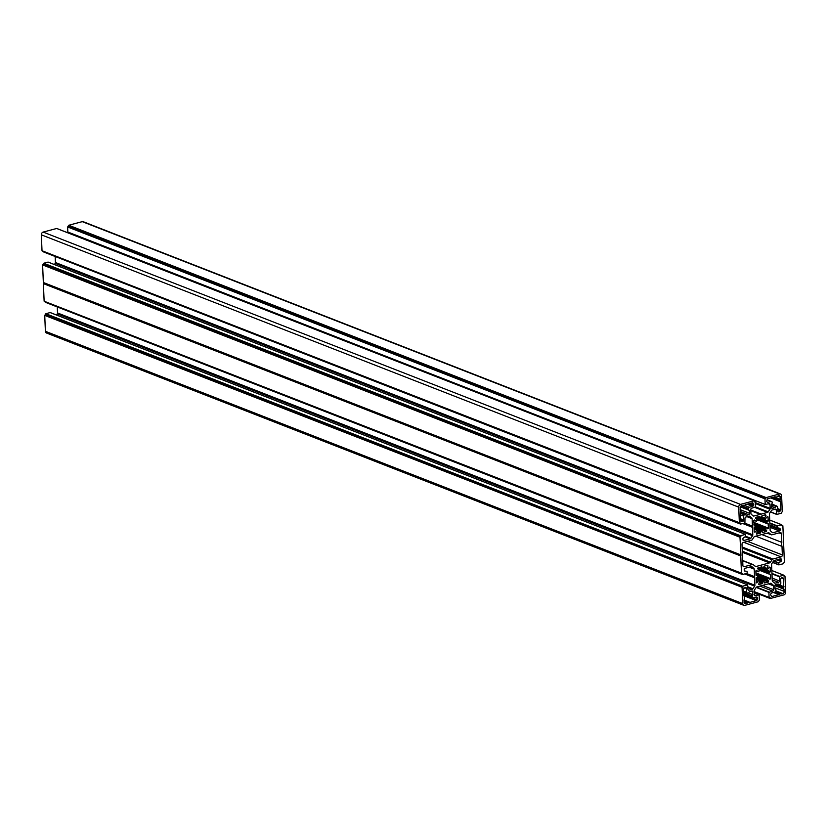 <?xml version="1.0" encoding="UTF-8"?>
<svg xmlns="http://www.w3.org/2000/svg" width="827" height="827" viewBox="0 0 827 827"><rect width="100%" height="100%" fill="white"/><g stroke="black" fill="none" stroke-linecap="round" stroke-linejoin="round"><path stroke-width="1.24" d="M758.442 571.746L755.95 570.775L758.721 571.633L759.331 570.589L757.77 568.78L758.101 567.767L761.894 566.826L762.432 568.273L763.373 568.056L764.117 566.154L767.683 565.203L768.087 566.019L766.753 568.428L763.631 567.208M758.411 571.736L756.55 570.485L755.857 571.168L756.033 575.365L757.367 575.726L757.542 576.905L756.147 578.249L756.591 582.87L758.772 580.544L756.209 579.541M756.198 579.334L759.775 581.174L758.566 584.575L762.36 583.635L763.114 581.732L756.188 579.034M743.711 594.231L753.118 597.9L756.426 597.022A0.941 0.734 -68.7 0 1 756.974 597.135L757.398 597.507A0.941 0.734 -68.7 0 1 757.584 598.5L757.077 599.968A0.941 0.734 -68.7 0 1 756.416 600.65L749.551 602.48L747.908 602.242L745.644 603.524A1.892 1.468 -68.7 0 1 744.042 602.139L744.507 599.296L743.514 589.455A0.941 0.734 111.3 0 1 743.897 588.545L744.993 587.583A0.941 0.734 111.3 0 1 745.882 587.521L746.305 587.883A0.941 0.734 111.3 0 1 746.554 588.462L746.719 592.349L747.525 593.269L748.673 592.969L749.386 591.636L751.867 590.974A1.178 0.91 -68.7 0 1 752.87 591.843L751.143 591.171M763.61 567.56L766.753 568.428M766.784 568.8L767.559 569.358L769.358 567.126L770.154 567.353L770.33 571.54L768.934 572.884L757.646 568.48M756.002 574.61L767.208 578.983L768.717 581.009L768.386 582.032L764.582 582.973L764.055 581.526L763.114 581.732M775.953 590.891L775.044 592.049L771.736 592.928A0.941 0.734 111.3 0 0 771.209 593.341L770.826 593.92A0.941 0.734 111.3 0 0 770.723 594.995L771.343 596.164A0.941 0.734 111.3 0 0 772.046 596.474L778.91 594.644L780.502 593.538L781.008 594.086L782.818 593.6A1.892 1.468 111.3 0 0 784.265 591.398L783.582 588.855L783.738 578.714A0.941 0.734 -68.7 0 0 783.283 578.021L782.135 577.67A0.941 0.734 -68.7 0 0 781.257 578.073L780.874 578.652A0.941 0.734 -68.7 0 0 780.678 579.345L780.843 583.242L780.13 584.565L778.982 584.865L778.176 583.955L775.695 584.617A1.178 0.91 111.3 0 0 774.785 585.992L774.909 588.907L775.902 589.548L775.953 590.891L782.818 593.6M767.208 578.983L767.921 578.032L769.937 579.303L770.63 578.621L770.454 574.434L769.11 574.062L768.934 572.884M756.87 529.952L754.079 528.866L757.584 530.52L756.447 534.108L760.251 533.157L760.995 531.265L754.069 528.556M756.932 529.973L755.01 532.195L754.214 531.968L754.038 527.771L755.423 526.427L755.258 525.248L754.028 525.207M753.831 520.307L756.447 521.279L757.212 520.111L755.651 518.302L755.981 517.288L759.786 516.348L760.427 517.805L761.481 517.278L761.998 515.676L765.564 514.725L765.967 515.552L764.634 517.95L761.512 516.73M744.838 505.524L749.324 507.271L752.632 506.393A0.941 0.734 111.3 0 0 753.159 505.979L753.542 505.4A0.941 0.734 111.3 0 0 753.635 504.325L753.025 503.157A0.941 0.734 111.3 0 0 752.322 502.837L745.458 504.677L743.866 505.783L743.359 505.235L741.54 505.721A1.892 1.468 111.3 0 0 740.093 507.923L740.837 511.81L740.289 512.523L740.63 520.596A0.941 0.734 -68.7 0 0 741.085 521.289L742.232 521.651A0.941 0.734 -68.7 0 0 743.101 521.248L743.483 520.659A0.941 0.734 -68.7 0 0 743.68 519.966L743.525 516.079L744.238 514.756L745.385 514.446L746.192 515.366L748.673 514.704A1.178 0.91 111.3 0 0 749.572 513.329L740.165 509.649M756.323 521.279L754.431 520.018L753.738 520.69L754.348 525.331M753.883 524.132L765.099 528.515L766.722 530.862L766.267 531.554L762.463 532.495L761.936 531.048L760.995 531.265M765.099 528.515L765.802 527.564L767.818 528.825L768.51 528.153L768.076 523.532L756.633 519.387M761.491 517.082L764.634 517.95M766.96 501.813A0.941 0.734 -68.7 0 1 766.774 500.811L767.28 499.343A0.941 0.734 -68.7 0 1 767.942 498.671L774.816 496.831L776.46 497.079L778.724 495.786A1.892 1.468 -68.7 0 1 780.316 497.182L779.913 501.369L780.512 501.772L780.853 509.856A0.941 0.734 111.3 0 1 780.461 510.776L779.375 511.737A0.941 0.734 111.3 0 1 778.486 511.799L778.062 511.427A0.941 0.734 111.3 0 1 777.804 510.859L777.649 506.961L776.832 506.052L775.695 506.351L774.971 507.675L772.501 508.336A1.178 0.91 -68.7 0 1 771.498 507.468L772.232 502.061L771.24 501.42L767.942 502.299A0.941 0.734 -68.7 0 1 767.384 502.175L766.96 501.813M764.665 518.322L765.44 518.88L767.239 516.648L768.035 516.875L768.211 521.072L766.825 522.406L766.867 523.377M775.406 497.358L780.409 499.312M769.958 525.91L780.15 529.89A0.941 0.734 -68.7 0 1 779.427 530.986L773.038 532.691A1.178 0.91 111.3 0 1 772.346 532.547L770.454 530.903A1.178 0.91 111.3 0 1 770.133 530.179L769.461 514.032A1.178 0.91 -68.7 0 1 769.71 513.164L771.426 510.548A1.178 0.91 -68.7 0 1 772.087 510.042L775.426 509.143A1.178 0.91 -68.7 0 1 776.429 510.011L776.729 514.435L781.143 513.288L782.27 511.603L781.608 495.704A2.367 1.83 111.3 0 0 780.564 494.008A2.367 1.83 111.3 0 0 779.603 493.967L82.245 221.646A2.367 1.83 -68.7 0 1 83.196 221.688L780.564 494.008M771.446 506.3L774.971 507.675M770.681 497.937L780.512 501.772M743.804 605.312L46.436 332.992A2.367 1.83 -68.7 0 1 45.392 331.296L742.76 603.617A2.367 1.83 111.3 0 0 743.804 605.312A2.367 1.83 111.3 0 0 744.755 605.354L758.266 601.746L759.382 600.03L759.165 594.985L754.503 595.388M44.73 315.397L742.315 587.377L44.73 315.397L45.392 331.296M44.958 315.056L45.857 313.712L742.997 586.374L45.63 314.053M745.158 573.938L754.627 577.639L754.906 585.289A1.178 0.91 -68.7 0 1 754.658 586.157L752.942 588.772A1.178 0.91 -68.7 0 1 752.281 589.279L748.942 590.168A1.178 0.91 -68.7 0 1 747.939 589.3L747.629 584.885L50.147 312.565L45.857 313.712M754.658 586.157L57.29 313.836L56.525 315.015M57.29 313.836A1.178 0.91 111.3 0 0 57.539 312.968L754.906 585.289M57.29 306.962L57.539 312.968M45.123 301.762L742.532 574.507M744.548 570.981L747.07 571.354L747.257 573.09L742.625 574.579L742.46 573.556L44.131 301.214L741.54 573.659M44.131 301.214L43.397 283.63L740.754 555.951L740.971 555.32L739.979 537.24L42.611 264.929L43.345 282.503L740.713 554.824M43.345 282.503L43.397 283.63M42.611 264.929L43.748 263.234L740.878 535.896L43.521 263.575M743.039 523.46L752.508 527.161L752.787 534.811A1.178 0.91 -68.7 0 1 752.539 535.679L750.823 538.294A1.178 0.91 -68.7 0 1 750.161 538.801L743.773 540.507A0.941 0.734 111.3 0 1 742.977 539.814L742.935 538.873A0.941 0.734 111.3 0 1 743.421 537.881L745.561 536.465L745.52 534.407L48.038 262.087L43.748 263.234M752.539 535.679L55.182 263.368L54.406 264.537M55.182 263.368A1.178 0.91 111.3 0 0 55.43 262.5L752.787 534.811M55.171 256.484L55.43 262.5M43.004 251.284L740.423 524.029M744.341 523.119L752.477 526.292L752.115 518.663A1.178 0.91 111.3 0 0 751.795 517.94L749.903 516.296A1.178 0.91 111.3 0 0 749.21 516.151L745.871 517.04A1.178 0.91 111.3 0 0 744.972 518.415L744.92 522.964L740.506 524.101L740.341 523.077L42.012 250.736L739.421 523.191M42.012 250.736L41.35 234.837L738.718 507.158A2.367 1.83 -68.7 0 1 740.527 504.398L43.159 232.087A2.367 1.83 111.3 0 0 41.35 234.837M750.792 510.145L761.067 514.167L750.813 510.641L760.313 514.353L753.831 516.048A1.178 0.91 -68.7 0 1 753.149 515.903L751.247 514.249A1.178 0.91 -68.7 0 1 750.937 513.536L750.771 509.608A1.178 0.91 -68.7 0 1 751.671 508.233L755.475 506.93L755.268 501.886L754.327 501.855L754.152 500.8L56.67 228.479L43.159 232.087M72.766 234.723L72.745 234.093M761.067 514.167L767.559 512.378A1.178 0.91 111.3 0 0 768.221 511.872L769.937 509.256A1.178 0.91 111.3 0 0 770.185 508.388L770.02 504.46A1.178 0.91 111.3 0 0 769.027 503.602L765.326 504.542L67.835 232.015L765.233 504.47M67.835 232.015L67.618 226.97L765.213 498.939L67.618 226.97M68.507 225.595L766.091 497.575L68.734 225.254L67.845 226.629M68.734 225.254L82.245 221.646M781.887 525.279L782.869 525.786L784.389 562.071L783.252 563.766L778.848 564.903L778.807 562.846L773.679 560.851M782.621 525.569L781.908 525.765L781.618 524.731L777.328 525.879L769.834 522.953M769.916 524.928L777.163 527.76L777.328 525.879M777.163 527.76L779.551 528.226A0.941 0.734 -68.7 0 1 780.109 528.939L777.762 528.029M780.15 529.89L780.109 528.939M766.091 497.575L779.603 493.967M765.864 497.916L765.213 498.939M765.202 504.336L764.985 499.291M754.038 500.79L740.527 504.398M739.379 523.057L738.718 507.158M752.477 526.292L752.508 527.161M745.396 534.407L741.106 535.555M42.839 264.578L740.206 536.899L740.878 535.896M741.499 573.524L740.754 555.951M744.817 571.085A0.941 0.734 -68.7 0 1 744.259 570.372L744.217 569.431A0.941 0.734 -68.7 0 1 744.941 568.325L751.329 566.619A1.178 0.91 111.3 0 1 752.012 566.774L753.914 568.418L750.13 566.94M746.461 573.597L754.586 576.77L754.224 569.131A1.178 0.91 111.3 0 0 753.914 568.418M754.586 576.77L754.627 577.639M747.515 584.885L743.225 586.023M742.315 587.377L742.997 586.374M742.088 587.718L742.76 603.617M769.337 583.593L773.121 585.061L771.219 583.417A1.178 0.91 -68.7 0 0 770.526 583.273L756.808 586.932A1.178 0.91 111.3 0 0 756.147 587.449L754.42 590.054A1.178 0.91 111.3 0 0 754.172 590.923L754.338 594.851A1.178 0.91 111.3 0 0 755.34 595.719M773.121 585.061A1.178 0.91 -68.7 0 1 773.431 585.785L773.596 589.713A1.178 0.91 -68.7 0 1 772.687 591.088L768.893 592.39L769.1 597.435L770.04 597.466L770.206 598.521L783.841 594.913A2.367 1.83 -68.7 0 0 785.65 592.163L784.988 576.264L783.996 575.716M783.996 575.757L784.854 576.047M784.73 576.047L784.017 576.233L783.738 575.21L779.447 576.357L771.953 573.421M780.006 558.959L781.391 559.497A0.941 0.734 111.3 0 0 780.585 558.804L774.206 560.51A1.178 0.91 -68.7 0 0 773.545 561.026L771.818 563.632A1.178 0.91 -68.7 0 0 771.57 564.5L772.253 580.657A1.178 0.91 111.3 0 0 772.563 581.371L774.465 583.025A1.178 0.91 111.3 0 0 775.147 583.169L778.486 582.28A1.178 0.91 111.3 0 0 779.396 580.905L779.447 576.357M781.391 559.497L781.432 560.448L778.589 559.341M776.791 559.817L780.936 561.44A0.941 0.734 111.3 0 0 781.432 560.448M780.936 561.44L778.807 562.846M754.793 565.968L756.105 566.485A1.654 1.282 -68.7 0 1 755.144 566.268L753.366 564.727A1.654 1.282 111.3 0 0 752.405 564.521L744.29 566.681A1.654 1.282 -68.7 0 1 742.894 565.472L742.532 556.943A7.805 6.037 -68.7 0 0 742.367 552.912L742.005 544.383A1.654 1.282 111.3 0 1 743.277 542.46L751.381 540.289A1.654 1.282 -68.7 0 0 752.312 539.576L753.924 537.126A1.654 1.282 111.3 0 1 754.844 536.423L768.262 532.836A1.654 1.282 -68.7 0 1 769.224 533.043L771.002 534.593A1.654 1.282 111.3 0 0 771.963 534.8L780.068 532.629A1.654 1.282 -68.7 0 1 781.474 533.849L781.825 542.367A7.805 6.037 111.3 0 0 782.001 546.409L782.352 554.938L747.515 541.323M756.105 566.485L769.513 562.898A1.654 1.282 111.3 0 0 770.444 562.184L772.056 559.734A1.654 1.282 -68.7 0 1 772.976 559.021L781.091 556.86A1.654 1.282 111.3 0 0 782.352 554.938M749.324 507.271L748.404 508.419L748.466 509.773L749.448 510.414L749.572 513.329M753.118 597.9L752.125 597.259L752.87 591.843M771.767 504.067L776.832 506.052M771.384 504.666L775.695 506.351M772.966 497.327L779.861 500.025M770.95 497.864L779.913 501.369M68.538 226.443L765.905 498.764M767.125 499.808L771.24 501.42M774.279 496.975L775.312 497.378M761.822 534.552L781.825 542.367M755.775 536.175L782.001 546.409M740.382 514.849L743.525 516.079M743.938 523.222L752.735 526.665M740.32 513.226L744.238 514.756M740.32 512.471L745.385 514.446M740.32 506.848L749.448 510.414M741.509 505.731L748.404 508.419M740.423 506.631L748.466 509.773M742.822 505.38L743.866 505.783M43.552 264.392L740.92 536.713M43.614 283.01L740.971 555.32M774.827 585.609L784.182 589.269M779.075 584.844L784.079 586.798M777.256 584.193L778.982 584.865M774.868 585.454L783.582 588.855M775.933 584.544L783.531 587.511M773.39 592.483L778.91 594.644M775.437 591.553L780.502 593.538M774.878 592.091L779.354 593.848M45.671 314.87L743.028 587.18M743.587 591.129L746.719 592.349M746.057 573.7L754.855 577.132M743.607 591.739L747.525 593.269M744.021 601.705L747.453 603.048M748.507 593.011L752.983 594.758M743.7 593.972L752.125 597.259M743.649 592.618L752.074 595.916M743.98 600.712L747.908 602.242M743.99 599.957L749.045 601.942M756.26 597.063L757.398 597.507M756.198 579.345L758.979 580.43M766.67 565.472L768.087 566.019M767.435 569.348L763.579 567.839L767.384 569.317M770.154 567.353L769.41 567.064M768.386 582.032L756.757 577.494M768.004 578.032L755.94 573.328L768.035 578.042M750.854 503.229L753.635 504.325M756.291 521.258L753.842 520.297M740.61 520.276L743.101 521.248M766.267 531.554L754.648 527.016M753.831 522.84L765.926 527.564L753.831 522.85M764.562 514.994L765.967 515.552M761.46 517.361L765.264 518.839M768.035 516.875L767.301 516.586M777.866 511.148L779.375 511.737M780.316 497.182L777.556 496.097M757.501 516.885L768.211 521.072M776.636 514.353L770.495 511.954M776.429 510.011L774.703 509.339M770.557 511.861L776.605 514.218M771.653 508.016L772.501 508.336M777.711 508.636L780.853 509.856M777.762 509.721L780.461 510.776M755.609 517.619L767.022 522.075M767.818 521.734L756.25 517.216M766.825 522.406L755.527 518.002M768.293 503.788L770.02 504.46M770.185 508.388L755.289 502.578M755.33 503.55L769.937 509.256M768.221 511.872L755.475 506.899M754.793 507.396L767.559 512.378M761.202 514.084L750.782 510.011M767.187 502.01L767.942 502.299M760.22 517.723L757.842 516.792M768.51 528.153L753.811 522.406M767.342 523.574L768.335 523.956M769.71 520.08L781.618 524.731M769.854 523.388L777.101 526.22M779.427 530.986L770.02 527.316M773.038 532.691L772.098 532.33M756.829 519.594L766.918 523.543M753.842 523.077L765.637 527.688M767.218 533.115L771.002 534.593M769.224 533.043L768.583 532.795M761.822 531.037L754.048 528.008L761.936 531.048M765.099 528.887L753.904 524.525M755.413 526.168L766.598 530.541M781.474 533.849L779.055 532.898M777.256 527.946L769.927 525.083L777.297 527.967M751.795 517.94L748.021 516.462M747.112 516.71L752.115 518.663M752.425 526.148L744.538 523.067M740.827 511.644L748.673 514.704M740.382 523.894L43.014 251.573M740.547 518.746L743.68 519.966M740.578 519.532L743.483 520.659M740.796 521.093L742.232 521.651M760.199 514.353L750.813 510.683M752.89 515.676L753.831 516.048M747.112 504.232L752.632 506.393M748.042 503.984L753.159 505.979M749.159 503.684L753.542 505.4M752.26 502.857L753.025 503.157M757.977 516.761L760.189 517.619M760.034 516.699L759.289 516.399M750.161 538.801L745.044 536.806M743.773 540.507L743.101 540.248M745.696 536.289L750.823 538.294M752.477 527.326L742.77 523.543M756.664 530.066L754.09 529.063M754.203 531.885L755.01 532.195M757.046 531.906L760.251 533.157M760.706 532.547L757.408 531.265M757.16 530.159L760.768 531.565M784.265 591.398L774.858 587.728M770.63 578.621L755.93 572.884M769.461 574.041L770.454 574.434M771.829 570.558L783.738 575.21M771.963 573.866L779.22 576.698M779.396 580.905L772.139 578.073M772.222 579.83L778.486 582.28M775.147 583.169L774.217 582.808M781.474 577.835L783.738 578.714M758.948 570.072L769.038 574.01M768.976 573.855L758.752 569.855M755.95 573.556L767.756 578.166M770.113 598.438L754.234 592.235M754.203 591.615L769.1 597.435M768.893 592.39L756.167 587.418M772.687 591.088L759.92 586.105M756.467 587.098L769.11 592.039M773.431 585.785L768.428 583.831M762.556 585.402L773.596 589.713M771.374 596.215L772.046 596.474M754.224 592.122L770.071 598.303M769.141 597.57L754.214 591.739M763.931 581.515L756.157 578.486M767.208 579.365L756.012 574.992M757.532 576.646L768.717 581.009M759.61 567.353L770.33 571.54M778.755 564.831L772.614 562.432M772.676 562.339L778.714 564.696M773.462 561.14L778.652 563.156M757.718 568.097L769.131 572.553M769.937 572.212L758.369 567.694M770.444 562.184L742.295 551.196M742.16 548.063L772.056 559.734M742.336 552.281L769.513 562.898M762.339 568.19L759.961 567.27M772.976 559.021L742.119 546.978M743.824 542.316L781.091 556.86M752.281 589.279L747.866 587.552M748.094 589.837L748.942 590.168M747.835 586.777L752.942 588.772M754.586 577.804L744.889 574.01M744.786 587.77L746.554 588.462M745.189 587.449L746.305 587.883M756.323 582.353L757.129 582.673M744.3 602.997L745.644 603.524M759.165 582.384L762.36 583.635M754.265 592.949L758.917 594.768M743.773 595.709L756.416 600.65M754.855 597.435L757.584 598.5M743.731 594.758L757.077 599.968M762.814 583.025L759.517 581.732M759.279 580.637L762.887 582.043M749.231 567.188L754.224 569.131M754.544 576.626L746.647 573.545M742.491 574.372L45.134 302.051M756.023 575.23L757.284 575.716M760.085 567.229L762.298 568.097M762.153 567.167L761.409 566.877M743.111 566.226L744.29 566.681M752.405 564.521L742.698 560.727M761.46 517.371L765.316 518.87M770.475 511.985L776.729 514.435M67.969 232.232L765.326 504.542M769.71 520.038L781.742 524.742M782.735 525.579L781.877 525.238M756.86 519.635L766.991 523.584M767.125 533.136L771.291 534.769M43.149 251.79L740.506 524.101M739.514 523.264L42.146 250.953M754.152 500.8L56.794 228.479M757.78 516.803L760.313 517.795M48.152 262.097L745.52 534.407M771.829 570.516L783.851 575.21M758.979 570.103L769.11 574.062M754.214 591.781L769.234 597.642M770.206 598.521L754.234 592.277M756.157 578.435L764.055 581.526M772.594 562.463L778.848 564.903M50.271 312.565L747.629 584.885M754.255 592.907L759.031 594.768M45.258 302.258L742.625 574.579M741.623 573.742L44.265 301.421M756.023 575.199L757.367 575.726M759.899 567.281L762.432 568.273M742.687 560.499L753.066 564.552"/></g></svg>
